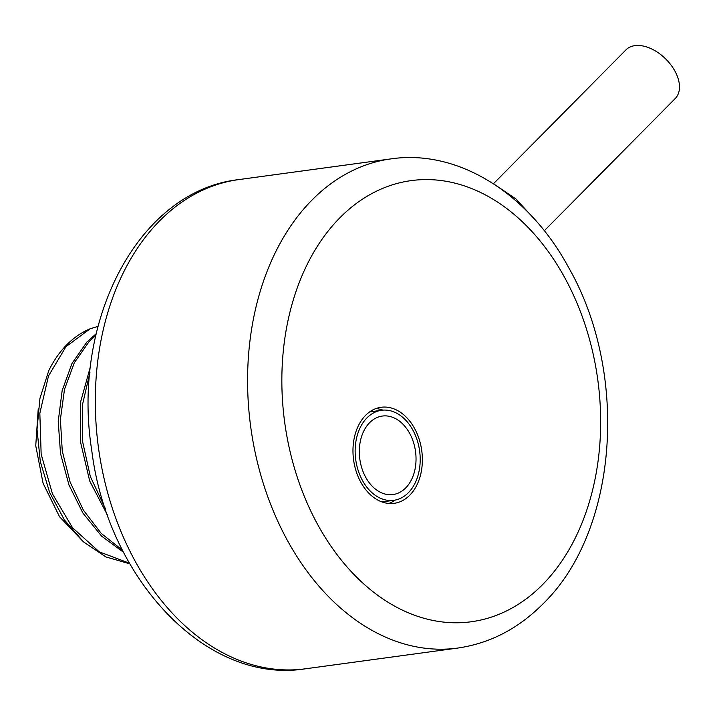 <?xml version="1.0" encoding="UTF-8"?>
<svg xmlns="http://www.w3.org/2000/svg" width="715" height="715" viewBox="0 0 715 715"><rect width="100%" height="100%" fill="white"/><g stroke="black" fill="none" stroke-linecap="round" stroke-linejoin="round"><path stroke-width="1.07" d="M457.618 648.085C489.847 643.402 518.259 628.708 542.837 604.014C618.269 531.182 629.066 373.605 569.033 268.25L568.076 266.516C528.313 193.559 458.36 149.024 391.042 158.873A246.863 175.166 82.2 0 0 312.017 200.03A246.863 175.166 82.2 0 0 264.362 486.79A246.863 175.166 82.2 0 0 457.618 648.085L305.35 668.811A246.863 175.166 -97.8 0 1 112.094 507.507A246.863 175.166 -97.8 0 1 159.749 220.747A246.863 175.166 -97.8 0 1 238.774 179.599L391.042 158.873M360.887 482.357A48.468 34.392 -97.8 0 1 381.14 407.273A48.468 34.392 -97.8 0 1 414.459 428.24A48.468 34.392 -97.8 0 1 394.206 503.315A48.468 34.392 -97.8 0 1 360.887 482.357M375.929 408.578A48.468 34.392 -97.8 0 1 382.909 410.133M388.844 503.458A48.468 34.392 82.2 0 0 395.154 500.089M369.619 411.938A45.438 32.238 -97.8 0 1 370.969 411.715L381.551 410.276A45.438 32.238 -97.8 0 1 417.113 439.966A45.438 32.238 -97.8 0 1 408.345 492.742A45.438 32.238 82.2 0 1 393.804 500.312L383.222 501.751A45.438 32.238 -97.8 0 1 381.864 501.903M393.804 500.312A45.438 32.238 82.2 0 1 358.233 470.631A45.438 32.238 82.2 0 1 367.001 417.846A45.438 32.238 -97.8 0 1 381.551 410.276M369.655 422.654A39.611 28.108 -97.8 0 1 409.57 433.183A39.611 28.108 -97.8 0 1 405.691 487.943A39.611 28.108 82.2 0 1 365.776 477.414A39.611 28.108 82.2 0 1 369.655 422.654M544.303 230.775L675.228 98.527A34.624 21.414 -135.3 0 0 670.742 64.681A34.624 21.414 -135.3 0 0 634.875 45.635A34.624 21.414 -135.3 0 0 626.018 49.809L493.422 183.746M105.32 508.535L90.313 476.476L82.457 440.949L82.368 405.191L89.947 372.426M90.662 365.758L80.741 401.473L80.366 441.387L89.697 480.981L107.813 515.783M96.221 333.708L86.881 342.047L71.965 363.506L62.16 390.587L58.228 421.35L60.516 453.56L68.935 484.904L82.931 513.102L101.575 536.125L123.588 552.311M129.478 563.223L99.215 551.819L72.555 527.768L52.463 493.886L41.157 454.168L39.834 413.261L48.495 375.965L66.003 346.65L90.179 328.766A121.157 85.97 82.2 0 0 48.79 370.576L39.942 398.344L37.019 429.411L40.308 461.55L49.63 492.456L64.377 519.903L83.575 541.925L105.892 556.922L129.817 563.831M122.542 550.264L101.253 533.417L83.378 510.126L70.097 482.026L62.277 451.076L60.391 419.428L64.511 389.3L74.297 362.8L88.991 341.761L95.837 335.371M90.179 328.766L98.009 326.389M83.146 541.541L59.533 516.713L43.097 483.322L35.75 445.758L38.226 408.917M542.542 584.664A222.633 157.97 82.2 0 0 564.305 276.875A222.633 157.97 82.2 0 0 339.965 217.7A222.633 157.97 82.2 0 0 318.193 525.48A222.633 157.97 82.2 0 0 542.542 584.664M305.35 668.811C205.795 684.711 107.357 578.328 91.726 450.2C71.268 321.714 137.772 190.932 238.774 179.599M494.342 184.345L515.917 198.967L533.926 218.531"/></g></svg>
